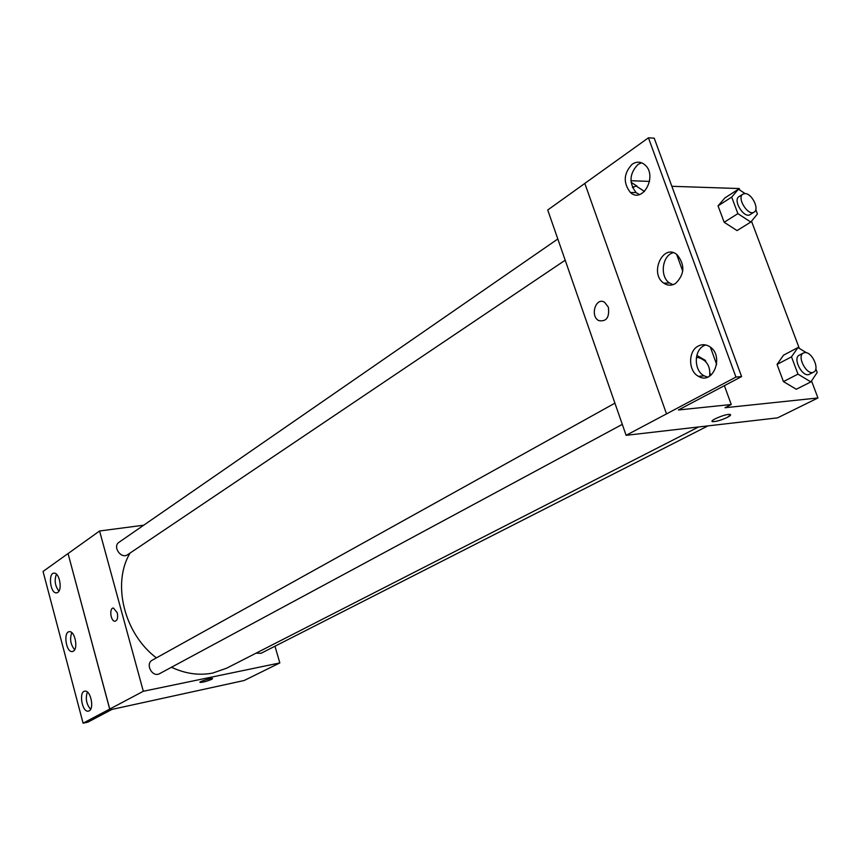 <?xml version="1.0" encoding="UTF-8"?>
<svg xmlns="http://www.w3.org/2000/svg" width="861" height="861" viewBox="0 0 861 861"><rect width="100%" height="100%" fill="white"/><g stroke="black" fill="none" stroke-linecap="round" stroke-linejoin="round"><path stroke-width="1.29" d="M274.96 646.213L279.836 662.927L244.147 680.502L111.995 709.399L87.876 722.142L83.087 723.186L109.745 709.066L68.041 553.548L109.691 709.077M83.087 723.186L43.05 571.446L68.041 553.548M279.836 662.927L143.313 691.275L99.575 530.989L68.094 553.537M99.575 530.989L143.722 525.199M557.81 238.992L119.055 542.247C112.156 546.563 121.164 559.51 127.676 554.667L565.193 260.205M614.926 403.163L152.332 660.139C144.809 663.874 152.419 677.951 159.619 673.636L622.309 424.365M256.051 653.176L261.034 653.305L707.979 425.883M171.457 667.253C185.481 673.797 199.257 675.724 212.775 673.044L226.701 668.168L698.562 426.97M130.054 553.074C111.79 583.284 124.027 633.588 156.39 657.879M117.247 612.741C118.183 617.66 117.43 620.501 114.987 621.255C110.628 621.61 108.992 607.705 113.437 608.038L117.247 612.741C118.183 617.66 117.43 620.49 114.987 621.255L114.987 621.255C110.628 621.61 108.992 607.705 113.437 608.038M143.313 691.275L109.745 709.066M199.978 682.299L200.107 682.407C203.099 682.321 206.952 681.288 211.688 679.329C206.952 681.288 203.099 682.321 200.107 682.407C198.138 681.934 211.096 677.833 212.463 678.5L211.688 679.329L212.602 678.597M57.741 592.443C62.562 589.731 59.506 572.813 54.265 573.146C47.947 572.479 50.099 593.229 56.309 592.885L57.741 592.443M89.135 710.885C94.484 708.592 90.631 690.167 85.013 691.157C78.566 691.179 81.913 712.241 88.199 711.175L89.135 710.885M73.314 651.196C78.394 648.688 74.961 631.048 69.526 631.694C63.133 631.361 65.867 652.261 72.12 651.562L73.314 651.196M56.439 574.179C54.178 580.292 54.996 585.943 58.914 591.13M87.37 692.04C85.261 698.443 86.348 704.201 90.62 709.303M71.786 632.641C69.59 638.905 70.548 644.609 74.638 649.754M811.536 380.917L817.95 397.965L777.537 417.865L626.108 435.322L547.725 209.998L584.823 183.425M608.35 307.194C609.631 317.429 606.435 321.896 598.761 320.604C589.688 316.062 595.855 296.593 604.626 302.308L608.35 307.194C609.642 317.429 606.445 321.896 598.772 320.604L598.772 320.604C589.688 316.062 595.855 296.593 604.626 302.308M817.95 397.965L724.984 407.737L731.247 404.509L678.425 409.976L741.601 376.58L735.94 377.064L626.108 435.322M741.601 376.58L654.22 138.18L648.441 137.814L584.813 183.393L666.511 413.872M649.538 181.402L630.93 180.724M671.86 186.299L739.233 188.548L739.803 190.066M796.296 389.247L783.435 381.584L796.296 389.247L810.879 381.907L797.975 374.137L791.496 356.841L797.964 347.553L806.499 352.773M777.042 364.429L783.435 381.584L777.042 364.429L783.564 355.152L777.042 364.429L791.496 356.841M724.876 197.944L718.052 205.865L724.166 222.278L737.059 230.587L724.166 222.278L718.052 205.865L724.876 197.944L738.458 189.183L745.131 193.596M751.502 221.202L799.309 348.371M712.155 420.975L712.919 421.664C716.664 421.524 721.475 420.093 727.341 417.381C721.475 420.103 716.664 421.535 712.919 421.675C707.581 421.427 725.21 413.797 729.784 414.389C731.398 414.668 730.591 415.659 727.341 417.381L730.612 414.754M735.94 377.064L648.441 137.814M675.433 283.56C684.678 274.551 685.238 264.94 677.112 254.727C663.164 242.78 648.99 273.475 663.756 283.14C667.544 285.691 671.429 285.83 675.433 283.56M698.088 346.133C687.939 351.202 688.219 371.263 698.486 376.332C713.242 385.577 724.661 355.399 709.539 346.563C705.729 344.249 701.919 344.109 698.088 346.133M632.211 164.193C623.601 173.362 622.987 182.79 630.37 192.466C642.575 204.046 657.826 175.999 645.061 164.989C641.014 161.534 636.731 161.276 632.211 164.193M731.247 404.509L724.392 385.674M716.664 364.429L710.379 347.144M682.751 271.204L676.628 254.361M673.248 252.693C662.12 255.405 659.526 276.629 669.481 282.989L673.011 284.679M705.633 344.927L703.781 345.767C693.622 350.814 693.901 370.811 704.169 375.859L707.602 377.107M641.553 162.772L637.99 164.462C629.369 173.599 628.756 182.984 636.139 192.638L639.411 194.543M755.775 209.61L757.422 213.98L750.814 222.052L737.888 213.636L731.689 197.094L738.458 189.183M742.946 194.112L739.007 196.631C732.463 200.193 744.141 218.963 750.168 214.572L754.128 212.097C759.703 209.223 751.847 193.316 745.002 193.585L742.946 194.112C736.403 197.664 748.112 216.488 754.128 212.097M750.814 222.052L737.059 230.587M737.888 213.636L724.166 222.278M731.689 197.094L718.052 205.865M815.83 368.852L817.186 372.447L810.879 381.907M803.442 352.999L799.277 355.173C792.142 358.284 802.796 378.248 809.458 374.244L813.656 372.113C820.102 369.444 812.009 351.546 804.852 352.601L803.442 352.999C796.317 356.099 807.005 376.106 813.656 372.113M797.975 374.137L783.435 381.584M797.964 347.553L783.564 355.152M631.07 182.338L637.011 186.116M644.523 191.454L636.085 186.008L632.501 187.623M696.818 355.389L705.407 360.415L705.88 361.706M710.228 373.706L710.809 375.31M709.615 376.128C710.648 366.334 706.806 360.113 698.067 357.466L696.323 357.95M72.787 651.443L72.12 651.562M57.106 592.755L56.309 592.885M636.139 192.638L630.37 192.466M704.169 375.859L698.486 376.332M669.481 282.989L663.756 283.14M633.416 186.74L632.415 187.429"/></g></svg>
